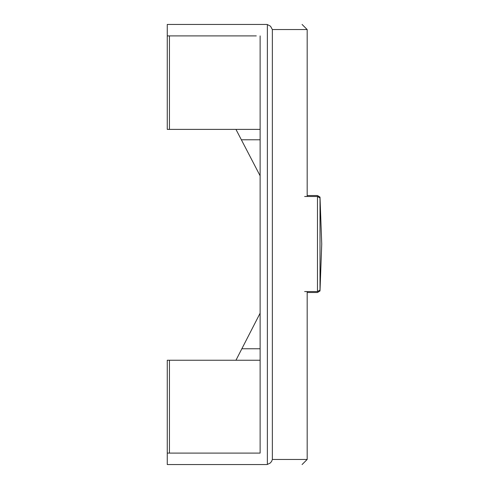 <?xml version="1.0" encoding="UTF-8"?>
<svg xmlns="http://www.w3.org/2000/svg" width="489" height="489" viewBox="0 0 489 489"><rect width="100%" height="100%" fill="white"/><g stroke="black" fill="none" stroke-linecap="round" stroke-linejoin="round"><path stroke-width="0.73" d="M272.361 29.536L270.509 26.204L267.361 24.542L267.361 464.458L270.313 462.979L271.633 461.371L272.361 459.464L272.361 29.536L307.159 29.536L302.074 24.45M267.361 464.458L266.383 464.55C313.449 464.55 313.449 464.55 266.383 464.55L167.269 464.55L167.269 360.246L169.445 360.246L169.445 453.101M256.285 35.899L167.269 35.899L167.269 24.45L266.383 24.45C313.443 24.45 313.443 24.45 266.383 24.45L267.361 24.542M260.117 35.899L260.117 453.101L167.269 453.101M167.269 35.899L167.269 129.389L235.955 129.389L260.117 175.814M169.445 35.899L169.445 129.389M169.445 360.246L260.117 360.246M214.225 453.101L202.88 453.101M260.117 453.101L256.285 453.101M214.225 35.899L202.88 35.899M260.117 313.186L235.955 360.246M260.117 348.767L241.847 348.767M260.117 139.775L241.358 139.775M307.184 195.539L317.471 195.539L320.008 197.073L321.731 244.023L320.014 290.032L320.014 198.021L321.731 244.023L320.008 290.979L317.471 292.514L307.184 292.514M304.641 196.486L317.471 196.486L317.471 291.56L320.014 290.032M304.641 291.56L317.471 291.56M320.014 198.021L317.471 196.486M302.074 464.55L307.165 459.464L272.361 459.464M235.955 129.389L260.117 129.389M307.184 29.536L307.184 196.486M307.184 291.56L307.184 459.464"/></g></svg>
